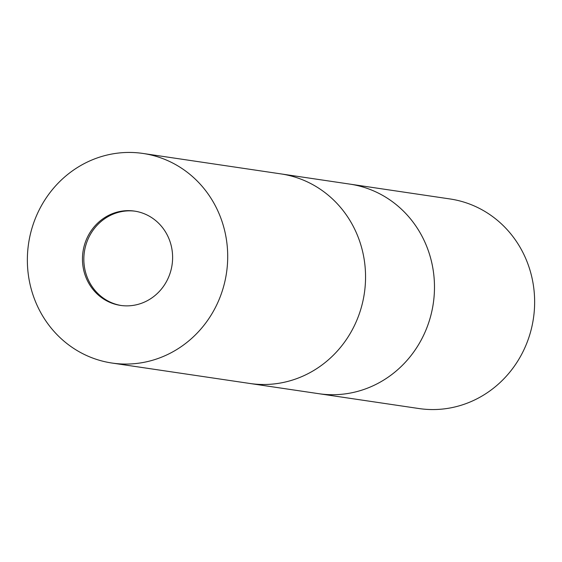 <?xml version="1.0" encoding="UTF-8"?>
<svg xmlns="http://www.w3.org/2000/svg" width="562" height="562" viewBox="0 0 562 562"><rect width="100%" height="100%" fill="white"/><g stroke="black" fill="none" stroke-linecap="round" stroke-linejoin="round"><path stroke-width="0.84" d="M135.21 211.207A47.672 45.023 -81.6 0 0 92.997 230.322A47.672 45.023 -81.6 0 0 87.63 278.309A47.672 45.023 -81.6 0 0 121.237 305.51M318.499 393.653A105.937 100.043 -81.6 0 0 318.78 393.695A105.937 100.043 -81.6 0 0 413.653 352.086A105.937 100.043 -81.6 0 0 426.045 244.8A105.937 100.043 -81.6 0 0 349.838 184.111A105.937 100.043 -81.6 0 0 349.564 184.069M249.577 383.439A105.937 100.043 -81.6 0 0 249.851 383.481A105.937 100.043 -81.6 0 0 344.731 341.872A105.937 100.043 -81.6 0 0 357.123 234.586A105.937 100.043 -81.6 0 0 280.916 173.897A105.937 100.043 -81.6 0 0 280.635 173.855M418.936 408.539A105.937 100.043 -81.6 0 0 513.816 366.93A105.937 100.043 -81.6 0 0 526.208 259.644A105.937 100.043 -81.6 0 0 449.993 198.955L349.838 184.111A105.937 100.043 -81.6 0 1 426.052 244.8A105.937 100.043 -81.6 0 1 413.66 352.086A105.937 100.043 -81.6 0 1 318.78 393.695L418.936 408.539M168.818 238.407A47.672 45.023 -81.6 0 0 134.522 211.101A47.672 45.023 -81.6 0 0 91.831 229.823A47.672 45.023 -81.6 0 0 86.253 278.106A47.672 45.023 -81.6 0 0 120.549 305.412A47.672 45.023 -81.6 0 0 163.24 286.69A47.672 45.023 -81.6 0 0 168.818 238.407M112.007 363.045A105.937 100.043 -81.6 0 0 206.879 321.443A105.937 100.043 -81.6 0 0 219.271 214.15A105.937 100.043 -81.6 0 0 143.064 153.461A105.937 100.043 -81.6 0 0 48.184 195.07A105.937 100.043 -81.6 0 0 35.792 302.356A105.937 100.043 -81.6 0 0 112.007 363.045L249.858 383.474A105.937 100.043 -81.6 0 0 344.731 341.872A105.937 100.043 -81.6 0 0 357.123 234.586A105.937 100.043 -81.6 0 0 280.916 173.897L349.838 184.111M249.851 383.481L318.78 393.695M280.916 173.897L143.064 153.461"/></g></svg>
